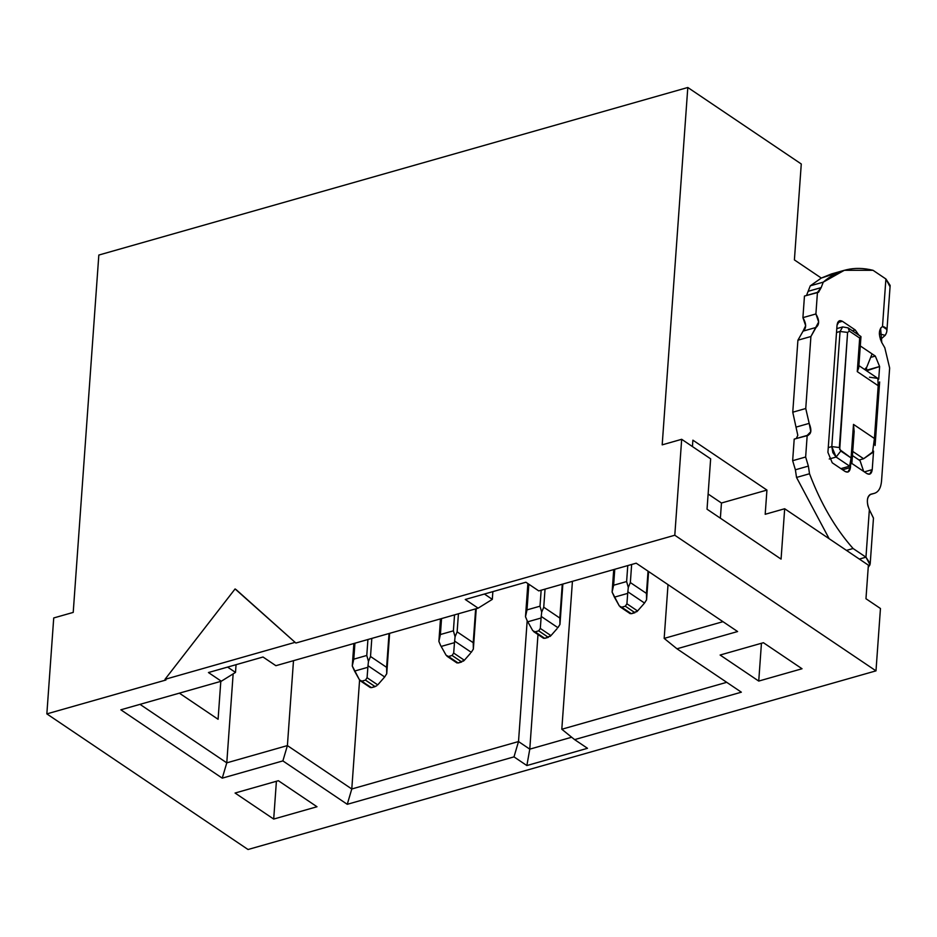 <?xml version="1.0" encoding="UTF-8"?>
<svg xmlns="http://www.w3.org/2000/svg" width="937" height="937" viewBox="0 0 937 937"><rect width="100%" height="100%" fill="white"/><g stroke="black" fill="none" stroke-linecap="round" stroke-linejoin="round"><path stroke-width="1.41" d="M668.022 584.641L664.169 638.402L722.966 621.676L664.169 638.402L668.022 584.641M226.777 762.847L287.401 745.594L293.492 660.69L287.401 745.594L351.785 788.989L518.512 741.554L527.18 620.681L518.512 741.554L351.785 788.989L347.264 804.309L513.991 756.873L518.512 741.554L529.78 749.155L571.675 737.232L529.78 749.155L537.99 634.536L529.78 749.155L518.512 741.554L513.991 756.873L526.863 765.552L529.78 749.155L526.863 765.552L587.499 748.3L574.615 739.621L741.354 692.185L676.971 648.791L737.606 631.538L636.2 563.184L538.763 590.907L525.891 582.228L465.256 599.481L478.139 608.16L275.888 665.692L263.016 657.013L208.447 672.543L221.319 681.222L120.85 709.801L222.256 778.155L282.88 760.903L287.401 745.594L226.777 762.847L233.149 673.879L226.777 762.847L222.256 778.155L226.777 762.847L140.011 704.355L226.777 762.847M492.862 591.622L492.312 599.352L478.139 608.16L492.312 599.352L492.862 591.622M236.054 664.684L235.503 672.415L221.319 681.222L235.503 672.415L236.054 664.684M359.585 680.051L351.785 788.989L359.585 680.051M561.813 729.244L726.714 682.323L561.813 729.244L574.615 739.621L561.813 729.244L572.425 581.338L561.813 729.244M227.597 667.097L235.503 672.415L227.597 667.097M484.406 594.035L492.312 599.352L484.406 594.035M165.943 680.004L164.982 679.348L235.093 588.928L295.869 643.04L236.065 589.572L295.869 643.04L674.792 535.238L681.679 439.301L662.19 444.852L687.805 87.492L98.83 255.051L73.215 612.411L53.725 617.952L46.85 713.889L165.943 680.004L46.85 713.889L53.725 617.952L73.215 612.411L98.83 255.051L687.805 87.492L801.276 163.987L794.4 259.912L821.304 278.055L794.4 259.912L801.276 163.987L687.805 87.492L662.19 444.852L681.679 439.301L710.644 458.837L707.037 509.201L781.071 559.108L784.679 508.744L765.189 514.284L766.934 490.074L692.888 440.167L692.431 446.562L692.888 440.167L766.934 490.074L721.455 503.017L708.126 494.022L721.455 503.017L766.934 490.074L765.189 514.284L784.679 508.744L781.071 559.108L707.037 509.201L710.644 458.837L681.679 439.301L674.792 535.238L875.99 670.857L880.452 608.5L865.964 598.731L868.376 565.163L784.679 508.744L868.376 565.163L865.964 598.731L880.452 608.5L875.99 670.857L248.036 849.508L46.85 713.889L248.036 849.508L875.99 670.857L674.792 535.238L295.869 643.04L235.093 588.928L164.982 679.348L294.897 642.395L164.982 679.348L165.943 680.004M179.354 693.157L218.087 719.276L179.354 693.157M720.366 518.184L721.455 503.017L720.366 518.184M220.804 681.375L218.087 719.276L220.804 681.375M664.169 638.402L676.971 648.791L664.169 638.402M347.264 804.309L351.785 788.989L287.401 745.594L282.88 760.903L347.264 804.309L282.88 760.903L222.256 778.155L120.85 709.801L221.319 681.222L208.447 672.543L263.016 657.013L275.888 665.692L478.139 608.16L465.256 599.481L525.891 582.228L538.763 590.907L636.2 563.184L737.606 631.538L676.971 648.791L741.354 692.185L574.615 739.621L587.499 748.3L526.863 765.552L513.991 756.873L347.264 804.309M854.157 431.582L853.49 424.391L851.089 457.959L851.944 462.48L849.636 466.157L840.911 468.641L849.636 466.157L836.109 457.045L829.245 459.001L836.109 457.045L831.798 446.598L840.056 331.475L836.507 332.483L840.056 331.475L842.656 326.931L848.079 327.856L849.379 331.101L848.079 327.856L842.656 326.931L840.056 331.475L831.798 446.598L828.261 447.605L831.798 446.598L832.852 452.641L836.109 457.045L840.782 451.025L839.353 447.535L831.798 446.598L839.353 447.535L847.598 332.412L840.056 331.475L847.598 332.412L849.379 331.101L859.686 338.046L860.787 336.418M836.109 457.045L849.636 466.157L851.089 457.959L840.782 451.025L836.109 457.045M860.951 336.57L859.686 338.046L857.273 371.626L858.714 367.925M852.436 455.558L859.088 460.032L863.609 458.743L852.74 451.411L863.609 458.743L859.088 460.032L860.084 460.805L863.668 471.416L851.827 463.428L866.889 473.583L863.668 471.416L860.131 460.852M869.454 377.201L877.852 378.407L858.889 365.606M873.331 451.482L863.609 458.743L872.534 452.618L874.42 438.493L878.203 385.728L857.273 371.626L859.686 338.046L849.379 331.101L847.598 332.412L839.704 449.549L851.089 457.959L853.49 424.391L874.42 438.493L875.099 445.485L879.644 381.945L878.203 385.728L874.42 438.493L853.49 424.391L854.146 431.711M858.737 367.644L857.273 371.626L878.203 385.728L877.852 378.407M802.037 668.749L758.736 681.07L720.108 655.033L763.409 642.712L802.037 668.749L763.409 642.712L720.108 655.033L758.736 681.07L802.037 668.749M278.371 780.708L316.999 806.745L273.698 819.067L235.07 793.03L278.371 780.708L235.07 793.03L273.698 819.067L316.999 806.745L278.371 780.708M276.403 781.259L273.698 819.067L276.403 781.259M761.441 643.274L758.736 681.07L761.441 643.274M803.068 331.136L805.668 325.678L802.915 317.643L804.461 296.057L802.915 317.643C806.476 323.839 806.534 328.325 803.068 331.136L797.914 340.201L803.068 331.136L816.057 327.435L803.068 331.136M806.523 295.471L810.271 285.832L821.304 278.055L810.271 285.832L806.523 295.471M829.14 538.705L796.532 477.448L829.14 538.705M795.384 469.788L808.373 466.099L809.521 473.747C820.8 503.544 835.324 528.456 853.08 548.508L846.462 550.394L853.08 548.508L865.964 557.187L859.334 559.073L865.964 557.187L853.08 548.508C835.324 528.456 820.8 503.544 809.521 473.747L808.373 466.099L795.384 469.788L792.655 460.699L794.201 439.113L792.655 460.699L795.384 469.788L796.532 477.448L809.521 473.747L796.532 477.448M796.263 438.528L797.809 435.365L792.761 412.21L797.914 340.201L792.761 412.21L797.809 435.365L796.263 438.528M866.596 370.794L866.502 367.421L866.631 370.209L879.62 366.519L878.719 379.204L879.62 366.519L875.31 356.072L879.62 366.519L866.596 370.794M545.029 589.127L543.741 607.211L559.834 618.057L562.259 584.231L559.834 618.057L543.741 607.211L545.029 589.127M371.813 638.413L370.513 656.486L386.606 667.343L389.031 633.506L386.606 667.343L370.513 656.486L371.813 638.413M458.427 613.77L457.127 631.843L473.22 642.7L475.645 608.863L473.22 642.7L457.127 631.843L458.427 613.77M631.643 564.484L630.355 582.568L646.448 593.414L648.041 571.172L646.448 593.414L630.355 582.568L631.643 564.484M526.184 612.704L528.855 584.231L527.016 609.882L540.005 606.192L541.153 590.228L540.005 606.192L541.703 612.119L543.741 607.211L542.394 610.444M541.235 616.441L557.913 627.685L541.223 616.441L541.082 618.01L527.789 621.793L532.708 630.578L527.062 620.481L527.789 621.793L541.082 618.01L541.68 612.119L540.005 606.192L527.016 609.882L525.481 616.722L527.062 620.47L525.516 616.722M557.902 627.673L559.951 624.429L559.834 618.057M352.956 661.99L354.924 643.215L353.788 659.168L366.777 655.467L367.925 639.514L366.777 655.467L368.475 661.393L370.513 656.486L369.166 659.73M368.007 665.727L367.07 677.709L377.74 684.888L384.674 676.959L367.995 665.715L368.452 661.405L366.777 655.467L353.788 659.168L352.253 666.008L354.561 671.079L367.866 667.296L368.007 665.727L384.685 676.971L386.723 673.715L386.606 667.343M439.57 637.347L441.538 618.572L440.402 634.525L453.391 630.824L454.539 614.871L453.391 630.824L455.089 636.75L457.127 631.843L455.78 635.087M454.621 641.084L471.299 652.328L454.609 641.084L454.48 642.653L441.175 646.436L446.094 655.221L440.449 645.124L441.175 646.436L454.48 642.653L455.066 636.762L453.391 630.824L440.402 634.525L438.867 641.365L440.449 645.113L438.903 641.365M471.288 652.316L473.337 649.072L473.22 642.7M612.798 588.061L614.766 569.286L613.63 585.238L626.619 581.549L627.767 565.597L626.619 581.549L628.317 587.476L630.355 582.568L629.008 585.812M627.849 591.809L627.696 593.379L614.403 597.162L619.322 605.946L612.119 592.079L614.403 597.162L627.696 593.379L628.294 587.476L626.619 581.549L613.63 585.238L612.084 592.079M644.515 603.03L643.614 604.107L644.515 603.041L627.837 591.797L644.527 603.041L646.565 599.785L646.448 593.414M807.19 435.412C811.29 434.393 811.946 430.376 809.181 423.372L810.798 431.676L807.19 435.412L805.644 456.998L808.373 466.099L805.644 456.998L792.655 460.699L805.644 456.998L807.19 435.412L794.201 439.113L808.291 435.342M809.181 423.372L796.192 427.073L809.181 423.372L805.75 408.509L792.761 412.21L805.75 408.509L810.915 336.512L797.914 340.201L810.915 336.512L816.057 327.435C819.524 324.635 819.477 320.138 815.904 313.954L802.915 317.643L815.904 313.954L817.451 292.367L804.461 296.057L818.551 292.297L821.163 287.612L808.174 291.302L821.163 287.612L823.26 282.142L810.271 285.832L823.26 282.142L844.296 270.313L873.026 270.301C854.157 265.651 837.573 269.598 823.26 282.142L821.163 287.612L817.451 292.367L815.904 313.954L818.657 321.988L810.915 336.512L805.75 408.509L809.181 423.372M844.296 270.313L831.306 274.002L821.304 278.055L837.924 272.597M559.986 624.429L558.92 626.068M541.082 618.01L540.298 628.422L550.956 635.614L557 628.739L550.956 635.614L544.737 638.366L535.109 631.854L538.716 630.824L540.298 628.422L541.082 618.01M376.709 685.814L371.509 687.653L359.48 679.864L361.858 681.14L365.489 680.11L367.07 677.709L367.866 667.296L354.561 671.079L359.48 679.864L352.289 665.996M386.758 673.703L385.693 675.354M384.674 676.959L377.74 684.888L367.07 677.709L365.489 680.11L375.116 686.622L365.465 680.121M473.372 649.072L472.307 650.711M454.48 642.653L453.684 653.066L464.354 660.257L470.386 653.382L464.354 660.257L458.123 663.009L448.495 656.497L452.102 655.467L453.684 653.066L454.48 642.653M646.6 599.785L645.534 601.425M627.696 593.379L626.912 603.779L637.57 610.971L643.614 604.107L637.57 610.971L631.351 613.723L621.723 607.211L625.33 606.18L626.912 603.779L627.696 593.379M884.797 347.744L881.787 342.544L880.581 328.173L882.502 326.463L885.898 278.98L873.026 270.301L885.898 278.98L882.502 326.463C878.613 329.461 878.379 334.825 881.787 342.544L884.797 347.744L889.646 368.018L884.797 347.744M873.46 518.173L869.36 509.693L865.964 557.187L870.204 563.664L868.212 567.389L869.993 564.765L865.964 557.187L869.36 509.693L867.861 505.687C866.655 499.48 867.685 495.65 870.918 494.197L874.362 493.342C878.496 492.054 880.885 487.99 881.53 481.161L889.646 368.018L881.53 481.161C880.885 487.99 878.496 492.054 874.362 493.342L870.813 494.221M873.565 451.084L872.23 469.648C871.609 473.782 869.829 475.094 866.889 473.583L869.63 474.192L872.23 469.648L873.565 451.084M850.585 465.666L850.445 467.528C849.836 471.662 848.055 472.974 845.104 471.475L832.232 462.796L827.921 452.348L837.034 325.233C837.643 321.098 839.423 319.786 842.375 321.286L855.247 329.965L858.772 335.059L855.247 329.965L842.375 321.286L839.634 320.688L837.034 325.233L827.921 452.348L832.232 462.796L845.104 471.475L847.844 472.084L850.445 467.528L850.585 465.666M860.295 345.94L875.31 356.072L871.597 357.126L875.31 356.072L860.295 345.94M532.708 630.578L535.086 631.854L532.708 630.578M549.937 636.528L550.956 635.614L540.298 628.422L538.716 630.824L548.344 637.347L538.681 630.835M365.489 680.11L361.858 681.14L370.15 687.055L371.509 687.653L375.151 686.622M446.094 655.221L448.472 656.497L446.094 655.221M463.323 661.171L464.354 660.257L453.684 653.066L452.102 655.467L461.73 661.979L452.067 655.478M619.322 605.946L621.699 607.223L619.322 605.946M636.551 611.884L637.57 610.971L626.912 603.779L625.33 606.18L634.958 612.704L625.295 606.192M869.981 494.595L874.362 493.342M870.918 494.197C866.772 496.821 866.256 501.986 869.36 509.705M886.531 332.694L885.219 335.329C888.089 330.421 887.187 327.47 882.502 326.463L886.695 329.379M886.882 331.042L890.15 285.445L885.898 278.98L889.927 286.558M864.359 471.885L872.23 469.648L864.359 471.885M842.586 469.777L850.445 467.528L842.586 469.777M837.631 322.644L842.375 321.286L837.631 322.644M852.412 330.773L855.247 329.965L852.412 330.773M864.652 369.483L866.807 367.035L872.089 353.893L866.807 367.035L864.652 369.483M538.716 630.824L535.086 631.854L544.772 638.355M544.737 638.366L548.368 637.336M452.102 655.467L448.472 656.497L458.158 662.998L461.765 661.979M625.33 606.18L621.699 607.223L631.386 613.723L634.981 612.693M885.219 335.329L879.339 333.888L885.219 335.329L880.429 339.545M869.36 509.693L873.471 518.067L870.204 563.664M836.788 328.606L842.656 326.931M854.169 431.371L851.932 462.562M848.079 327.856L860.845 336.465M860.962 336.688L858.725 367.866M525.54 616.148L527.871 583.575M560.01 623.855L562.856 584.056M386.782 673.141L389.628 633.342M438.926 640.791L440.495 618.865M473.396 648.498L476.242 608.699M612.154 591.505L613.723 569.579M646.624 599.212L648.603 571.547M352.312 665.434L353.881 643.508M533.586 631.573L543.612 638.331M446.972 656.216L456.998 662.974M620.2 606.93L630.226 613.688M360.358 680.848L370.384 687.606"/></g></svg>
